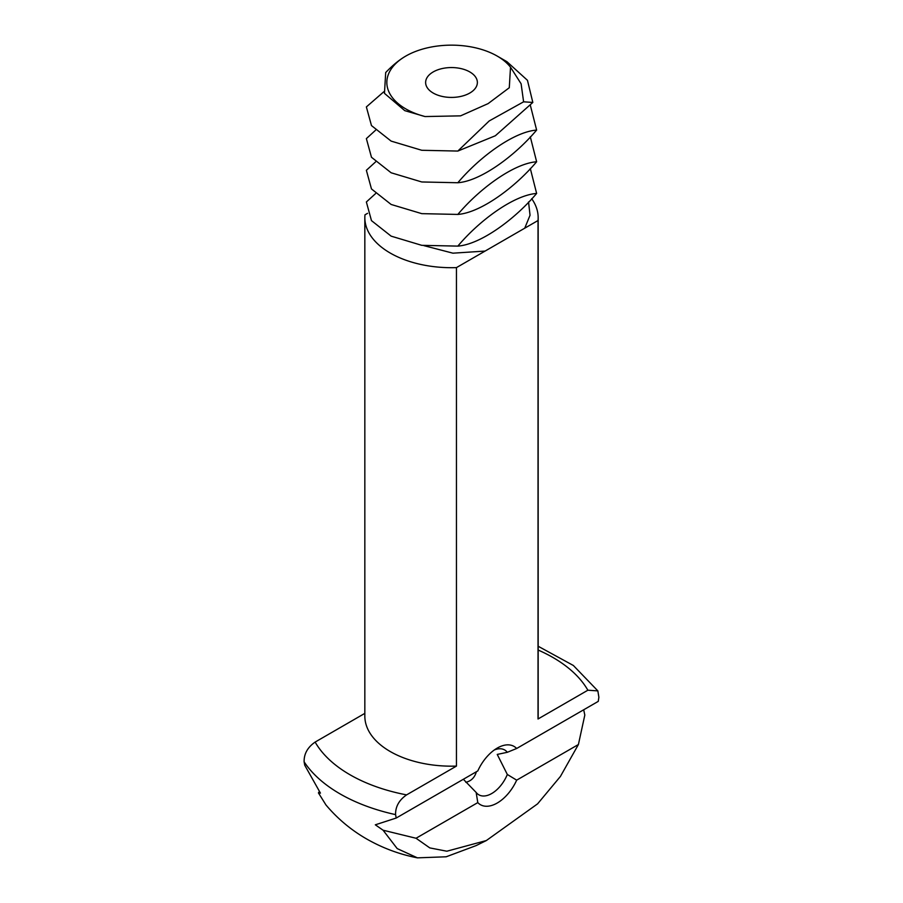 <?xml version="1.0" encoding="UTF-8"?>
<svg xmlns="http://www.w3.org/2000/svg" width="903" height="903" viewBox="0 0 903 903"><rect width="100%" height="100%" fill="white"/><g stroke="black" fill="none" stroke-linecap="round" stroke-linejoin="round"><path stroke-width="1.35" d="M385.694 72.533L384.464 93.348L404.758 110.64L425.042 116.555L460.575 115.855L488.105 103.619L509.292 87.726L510.511 67.217A64.666 37.339 0 0 0 497.226 56.088A64.666 37.339 0 0 0 405.774 56.088L405.774 56.088C399.374 59.767 392.681 65.253 385.694 72.533M405.774 56.088L405.774 56.088A64.666 37.339 0 0 0 405.774 108.891A64.666 37.339 0 0 0 425.042 116.555M433.203 93.054A25.871 14.933 0 0 0 461.399 96.282A25.871 14.933 0 0 0 477.371 82.489A25.871 14.933 0 0 0 451.5 67.556A25.871 14.933 0 0 0 425.629 82.489A25.871 14.933 0 0 0 433.203 93.054M383.764 91.801L366.37 106.926L371.472 125.573L391.134 141.105L421.78 150.282L457.832 151.061L489.223 120.934L523.605 101.813L521.11 83.787L510.511 67.217M497.226 56.088L506.933 61.686L527.454 80.311L532.826 102.445L495.352 135.755L457.832 151.061M532.826 102.445L523.605 101.813M375.513 130.28L366.37 138.61L371.472 157.257L391.134 172.778L421.78 181.966L457.832 182.745C479.583 156.908 513.807 131.77 536.63 130.077L530.298 105.098M536.63 130.077C514.868 155.926 480.644 181.063 457.832 182.745M494.302 749.987A25.882 14.945 -60 0 1 504.687 749.975A25.882 14.945 -60 0 1 507.317 752.301L497.237 754.423L507.328 774.469A25.882 14.945 -60 0 1 478.804 794.798A25.882 14.945 -60 0 1 476.163 792.462L463.352 779.266M465.824 782.314C471.208 781.027 474.73 777.517 476.366 771.749M375.513 161.964L366.37 170.295L371.472 188.941L391.134 204.462L421.78 213.65L457.832 214.429C479.583 188.592 513.807 163.454 536.63 161.761L530.298 136.782M536.63 161.761C514.868 187.598 480.644 212.736 457.832 214.429M583.699 709.781L584.817 715.086L578.405 744.524L516.674 780.158A33.637 19.426 -60 0 1 477.789 802.609L416.046 838.255L383.075 830.207L375.321 824.811L396.203 818.039L395.582 814.619A157.63 91.011 180 0 1 340.036 793.884A157.63 91.011 180 0 1 304.119 761.816L304.74 765.236L320.441 793.127L318.42 792.879L319.357 791.57M396.203 818.039L477.8 770.925A33.637 19.426 -60 0 1 497.226 748.09L497.226 748.09A33.637 19.426 -60 0 1 516.663 748.485L507.317 752.301M538.165 646.255L573.371 665.488L597.854 690.897L598.881 697.251L598.26 701.371L516.663 748.485M516.674 780.158L507.328 774.469M476.163 792.462L477.789 802.609M375.513 193.648L366.37 201.979L371.472 220.625L391.134 236.146L421.78 245.334L457.832 246.113C479.583 220.276 513.807 195.138 536.63 193.445L530.298 168.466M536.63 193.445C514.868 219.282 480.644 244.42 457.832 246.113M304.119 761.816C303.927 753.892 307.607 747.312 315.136 742.074L364.835 713.37M367.566 213.322L364.981 214.812A86.665 50.037 180 0 0 364.835 217.668L364.835 716.147A86.665 50.037 180 0 0 390.22 751.522A86.665 50.037 180 0 0 456.444 766.094L406.587 794.877A143.566 82.895 180 0 1 349.98 774.751A143.566 82.895 180 0 1 315.136 742.074M578.405 744.524L560.424 776.433L537.612 803.828L486.345 840.546L476.107 845.603L446.161 856.789L417.434 857.85L397.185 848.583L383.075 830.207M417.434 857.85C399.453 854.351 382.488 848.03 366.539 838.91C351.053 829.992 337.519 818.671 325.949 804.945L318.42 792.879M531.686 198.694A86.665 50.037 180 0 1 538.165 217.668A86.665 50.037 180 0 1 538.019 220.524L456.444 267.615L456.444 766.094M538.019 220.524L538.019 718.991L587.864 690.219L597.854 690.897M395.582 814.619C395.39 806.695 399.058 800.114 406.587 794.877M486.345 840.546L446.85 851.213L429.794 847.906L416.046 838.255M485.092 251.079L452.934 253.179L423.925 245.639M528.548 201.956L530.038 215.264L524.745 228.177M456.444 267.615A86.665 50.037 180 0 1 390.22 253.043A86.665 50.037 180 0 1 364.835 217.668M538.165 217.668L538.165 716.147A86.665 50.037 180 0 1 538.019 718.991M538.165 650.058A143.566 82.895 180 0 1 587.864 690.219"/></g></svg>
